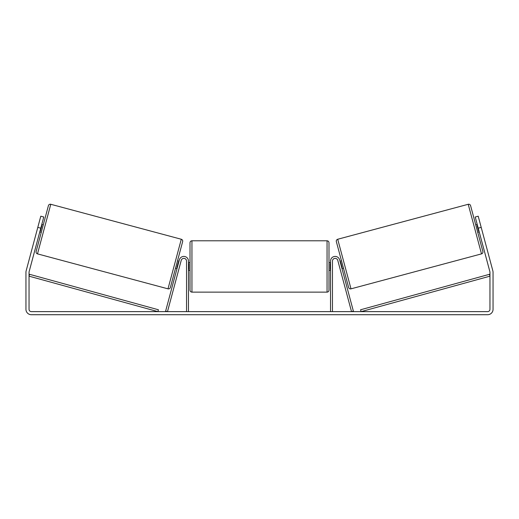 <?xml version="1.0" encoding="UTF-8"?>
<svg xmlns="http://www.w3.org/2000/svg" width="519" height="519" viewBox="0 0 519 519"><rect width="100%" height="100%" fill="white"/><g stroke="black" fill="none" stroke-linecap="round" stroke-linejoin="round"><path stroke-width="0.78" d="M186.542 311.627L186.542 261.057A2.705 2.705 0 0 0 181.228 260.363L167.488 311.627L165.626 311.128L179.36 259.863A4.632 4.632 0 0 1 188.468 261.057L188.468 311.627M332.458 311.627L332.458 261.057A2.705 2.705 0 0 1 337.772 260.363L351.512 311.627L353.374 311.128L339.64 259.863A4.632 4.632 0 0 0 330.532 261.057L330.532 311.627M468.222 204.285A1.933 1.933 0 0 1 470.584 205.647L482.871 251.514A1.933 1.933 0 0 1 481.509 253.875L351 288.843A1.933 1.933 0 0 1 348.638 287.481L336.344 241.614A1.933 1.933 0 0 1 337.713 239.253L468.222 204.285L481.509 253.875M475.728 224.85L477.221 224.448M477.727 232.311L479.219 231.909M477.506 225.518L477.136 225.616L478.563 230.942L478.933 230.845M340.003 261.219L341.496 260.817M342.002 268.673L343.494 268.278M340.289 262.283L340.659 262.186L342.086 267.512L341.716 267.609M40.78 228.178L37.796 227.38L40.793 216.196L43.778 216.994L29.116 271.709A2.316 2.316 0 0 0 29.038 272.306L29.038 309.311A2.316 2.316 0 0 0 31.354 311.627L487.646 311.627A2.316 2.316 0 0 0 489.962 309.311L489.962 272.306A2.316 2.316 0 0 0 489.884 271.709L475.222 216.994L478.207 216.196L481.204 227.38L478.22 228.178M37.796 227.38L26.132 270.905A5.404 5.404 0 0 0 25.95 272.306L25.95 309.311A5.404 5.404 0 0 0 31.354 314.715L487.646 314.715A5.404 5.404 0 0 0 493.05 309.311L493.05 272.306A5.404 5.404 0 0 0 492.868 270.905L481.204 227.38M50.778 204.285A1.933 1.933 0 0 0 48.416 205.647L36.129 251.514A1.933 1.933 0 0 0 37.491 253.875L168 288.843A1.933 1.933 0 0 0 170.362 287.481L182.656 241.614A1.933 1.933 0 0 0 181.287 239.253L50.778 204.285L37.491 253.875M43.272 224.85L41.78 224.448M41.494 225.518L41.864 225.616L40.437 230.942L40.067 230.845M41.273 232.311L39.781 231.909M178.997 261.219L177.504 260.817M176.998 268.673L175.506 268.278M178.711 262.283L178.341 262.186L176.914 267.512L177.284 267.609M190.012 266.461L190.012 242.723C190.129 241.549 190.771 240.907 191.946 240.79L191.946 292.132C190.771 292.022 190.129 291.38 190.012 290.205L190.012 266.461M327.054 240.79C328.229 240.907 328.871 241.549 328.988 242.723L328.988 290.205C328.871 291.38 328.229 292.022 327.054 292.132L327.054 240.79L191.946 240.79M330.532 269.218L330.142 269.218L330.142 263.704L330.532 263.704M188.468 263.704L188.858 263.704L188.858 269.218L188.468 269.218M29.038 276.166L157.906 311.627L158.418 309.772L29.551 274.304L29.038 276.166M489.962 276.166L361.094 311.627L360.582 309.772L489.449 274.304L489.962 276.166M351 288.843L337.713 239.253M168 288.843L181.287 239.253M328.988 262.601L330.532 262.601M330.532 270.321L328.988 270.321M327.054 292.132L191.946 292.132M190.012 262.601L188.468 262.601M190.012 270.321L188.468 270.321"/></g></svg>
